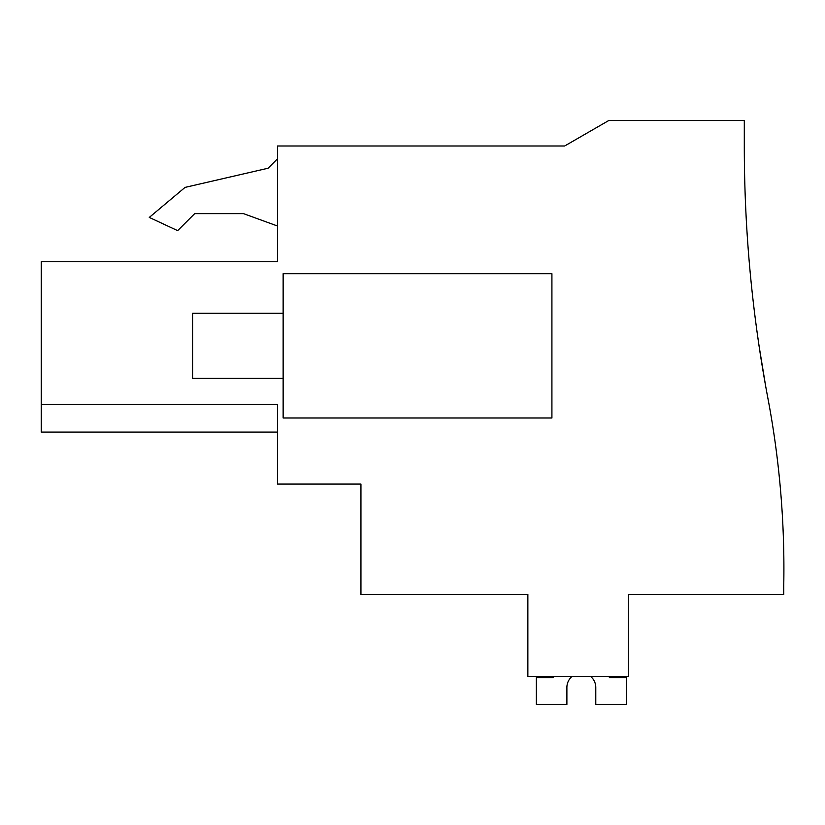 <?xml version="1.0" encoding="UTF-8"?>
<svg xmlns="http://www.w3.org/2000/svg" width="825" height="825" viewBox="0 0 825 825"><rect width="100%" height="100%" fill="white"/><g stroke="black" fill="none" stroke-linecap="round" stroke-linejoin="round"><path stroke-width="1.24" d="M41.25 404.498L41.25 261.742L277.489 261.742L277.489 145.994L564.651 145.994L608.747 120.532L744.305 120.532L744.305 146.2A1358.002 1358.002 0 0 0 767.972 398.671A913.646 913.646 0 0 1 783.75 585.389L783.75 594.423L628.299 594.423L628.299 676.469L527.866 676.469L527.866 594.423L360.948 594.423L360.948 484.079L277.489 484.079L277.489 404.498L41.25 404.498L41.25 432.073L277.489 432.073M765.61 385.863L759.278 347.315L765.61 385.863M759.217 346.964L757.319 333.826L759.217 346.933M277.489 226.009L243.54 213.644L194.679 213.644L177.664 230.649L149.284 217.418L185.068 187.388L268.104 168.218L277.489 158.843M283.14 417.997L283.14 273.704L551.915 273.704L551.915 417.997L283.14 417.997M277.489 261.742L239.291 261.742M243.54 213.644L194.679 213.644M595.784 687.493A14.448 14.448 0 0 0 590.679 676.469A14.448 14.448 0 0 1 595.784 687.493A14.448 14.448 0 0 0 590.679 676.469A14.448 14.448 0 0 1 595.784 687.493A14.448 14.448 0 0 0 590.679 676.469A14.448 14.448 0 0 1 595.784 687.493L595.784 704.467L626.319 704.467L626.319 677.593L609.345 677.593L609.345 676.469M566.888 687.493A14.448 14.448 0 0 1 572.003 676.469A14.448 14.448 0 0 0 566.888 687.493A14.448 14.448 0 0 1 572.003 676.469A14.448 14.448 0 0 0 566.888 687.493A14.448 14.448 0 0 1 572.003 676.469A14.448 14.448 0 0 0 566.888 687.493L566.888 704.467L536.353 704.467L536.353 677.593L553.327 677.593L553.327 676.469M283.14 378.386L192.607 378.386L192.607 313.314L283.14 313.314"/></g></svg>

